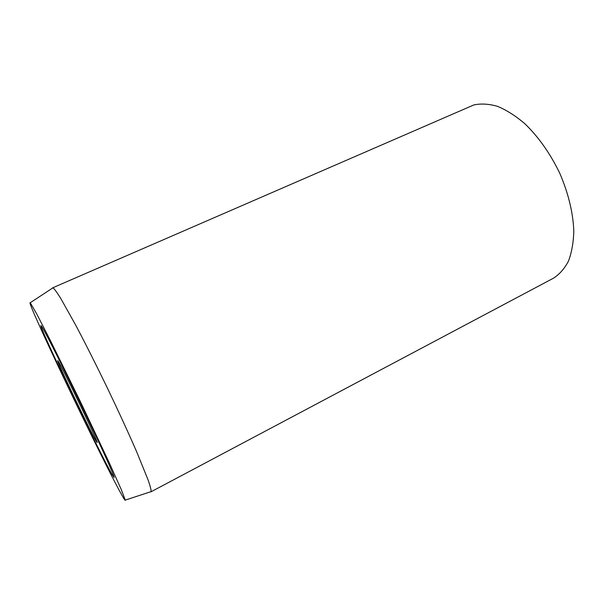 <?xml version="1.0" encoding="UTF-8"?>
<svg xmlns="http://www.w3.org/2000/svg" width="604" height="604" viewBox="0 0 604 604"><rect width="100%" height="100%" fill="white"/><g stroke="black" fill="none" stroke-linecap="round" stroke-linejoin="round"><path stroke-width="0.91" d="M112.185 474.646C100.007 453.959 38.777 326.024 40.951 325.632L41.306 325.933C43.579 328.568 61.593 364.069 81.185 404.869C100.8 445.684 115.243 477.734 114.103 477.439L112.185 474.646L114.103 477.439C115.243 477.734 100.8 445.684 81.185 404.869C61.593 364.069 43.579 328.568 41.306 325.933L40.951 325.632C38.777 326.024 100.007 453.959 112.185 474.646M30.313 302.876L36.557 313.635L50.389 340.513L80.392 401.637L109.196 462.641L121.2 489.399L125.292 500.097C125.292 500.776 124.296 499.387 122.318 495.907C104.817 465.548 25.376 299.327 30.2 302.763L30.313 302.876M52.412 288.183L53.122 287.912C54.579 289.127 57.101 292.6 60.679 298.316L75.93 325.564C85.677 344.023 96.24 365.02 107.633 388.561C118.905 412.124 128.622 433.287 136.791 452.064L148.169 480.135C150.253 486.19 151.242 490.018 151.136 491.611L150.532 491.807M52.646 287.836L473.823 104.945C481.041 103.405 488.968 103.88 497.605 106.38C506.507 110.087 515.514 115.802 524.634 123.526C538.421 136.783 550.108 153.31 559.697 173.106C568.364 193.25 573.06 212.54 573.8 230.977C573.49 242.446 571.724 252.464 568.492 261.041C564.529 268.621 559.5 274.344 553.407 278.225L150.955 491.837M58.037 361.041L57.705 360.679C56.112 360.014 90.713 432.275 96.346 441.411L97.131 442.49C99.652 445.02 61.132 364.733 58.037 361.041M125.292 500.097L151.136 491.611M30.2 302.763L52.941 287.836"/></g></svg>
